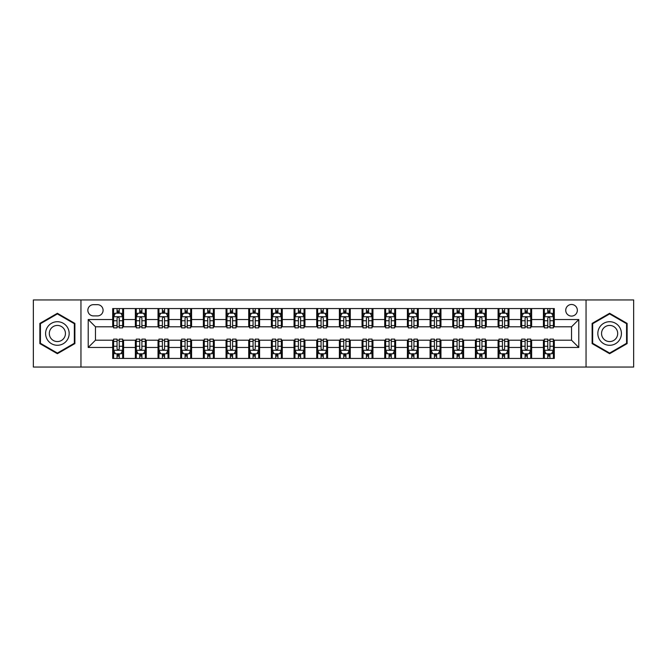 <?xml version="1.0" encoding="UTF-8"?>
<svg xmlns="http://www.w3.org/2000/svg" width="667" height="667" viewBox="0 0 667 667"><rect width="100%" height="100%" fill="white"/><g stroke="black" fill="none" stroke-linecap="round" stroke-linejoin="round"><path stroke-width="1" d="M571.536 304.486A5.803 5.803 0 0 0 565.733 310.288A5.803 5.803 0 0 0 571.536 316.091A5.803 5.803 0 0 0 577.339 310.288A5.803 5.803 0 0 0 571.536 304.486M586.043 367.05L633.65 367.05L633.65 299.95L586.043 299.95L586.043 367.05L80.957 367.05L80.957 299.95L33.35 299.95L33.35 367.05L80.957 367.05M93.472 315.908L97.457 315.908A5.619 5.619 0 0 0 103.085 310.288A5.619 5.619 0 0 0 97.457 304.661L93.472 304.661A5.619 5.619 0 0 0 87.852 310.288A5.619 5.619 0 0 0 93.472 315.908M586.043 299.95L80.957 299.95M112.698 347.465L88.211 347.465L88.211 319.535L112.698 319.535L112.698 326.788L95.464 326.788L95.464 340.212L112.698 340.212L112.698 358.437L554.302 358.437L554.302 340.212L571.536 340.212L571.536 326.788L554.302 326.788L554.302 319.535L578.789 319.535L578.789 347.465L554.302 347.465M554.302 319.535L554.302 308.563L112.698 308.563L112.698 319.535M543.422 308.563L543.422 326.788L544.33 326.788M547.774 326.788L549.95 326.788M553.402 326.788L554.302 326.788M543.422 326.788L530.732 326.788M520.752 308.563L520.752 326.788L521.661 326.788M525.104 326.788L527.28 326.788M520.752 326.788L508.062 326.788M498.082 308.563L498.082 326.788L498.991 326.788M502.434 326.788L504.611 326.788M498.082 326.788L485.393 326.788M475.413 308.563L475.413 326.788L476.321 326.788M479.765 326.788L481.941 326.788M475.413 326.788L462.715 326.788M452.743 308.563L452.743 326.788L453.652 326.788M457.095 326.788L459.271 326.788M452.743 326.788L440.045 326.788M430.073 308.563L430.073 326.788L430.982 326.788M434.425 326.788L436.602 326.788M430.073 326.788L417.375 326.788M407.404 308.563L407.404 326.788L408.312 326.788M411.756 326.788L413.932 326.788M407.404 326.788L394.706 326.788M384.734 308.563L384.734 326.788L385.643 326.788M389.086 326.788L391.262 326.788M384.734 326.788L372.036 326.788M362.064 308.563L362.064 326.788L362.973 326.788M366.416 326.788L368.593 326.788M362.064 326.788L349.366 326.788M339.395 308.563L339.395 326.788L340.303 326.788M343.747 326.788L345.923 326.788M339.395 326.788L326.697 326.788M316.725 308.563L316.725 326.788L317.634 326.788M321.077 326.788L323.253 326.788M316.725 326.788L304.027 326.788M294.055 308.563L294.055 326.788L294.964 326.788M298.407 326.788L300.584 326.788M294.055 326.788L281.357 326.788M271.386 308.563L271.386 326.788L272.294 326.788M275.738 326.788L277.914 326.788M271.386 326.788L258.688 326.788M248.716 308.563L248.716 326.788L249.625 326.788M253.068 326.788L255.244 326.788M248.716 326.788L236.018 326.788M226.046 308.563L226.046 326.788L226.955 326.788M230.398 326.788L232.575 326.788M226.046 326.788L213.348 326.788M203.377 308.563L203.377 326.788L204.285 326.788M207.729 326.788L209.905 326.788M203.377 326.788L190.679 326.788M180.707 308.563L180.707 326.788L181.607 326.788M185.059 326.788L187.235 326.788M180.707 326.788L168.009 326.788M158.037 308.563L158.037 326.788L158.938 326.788M162.389 326.788L164.566 326.788M158.037 326.788L145.339 326.788M135.368 308.563L135.368 326.788L136.268 326.788M139.72 326.788L141.896 326.788M135.368 326.788L122.67 326.788M112.698 326.788L113.598 326.788M117.05 326.788L119.226 326.788M112.698 340.212L113.598 340.212M117.05 340.212L119.226 340.212M122.67 340.212L123.578 340.212L123.578 358.437M136.268 340.212L123.578 340.212M139.72 340.212L141.896 340.212M145.339 340.212L146.248 340.212L146.248 358.437M158.938 340.212L146.248 340.212M162.389 340.212L164.566 340.212M168.009 340.212L168.918 340.212L168.918 358.437M181.607 340.212L168.918 340.212M185.059 340.212L187.235 340.212M190.679 340.212L191.587 340.212L191.587 358.437M204.285 340.212L191.587 340.212M207.729 340.212L209.905 340.212M213.348 340.212L214.257 340.212L214.257 358.437M226.955 340.212L214.257 340.212M230.398 340.212L232.575 340.212M236.018 340.212L236.927 340.212L236.927 358.437M249.625 340.212L236.927 340.212M253.068 340.212L255.244 340.212M258.688 340.212L259.596 340.212L259.596 358.437M272.294 340.212L259.596 340.212M275.738 340.212L277.914 340.212M281.357 340.212L282.266 340.212L282.266 358.437M294.964 340.212L282.266 340.212M298.407 340.212L300.584 340.212M304.027 340.212L304.936 340.212L304.936 358.437M317.634 340.212L304.936 340.212M321.077 340.212L323.253 340.212M326.697 340.212L327.605 340.212L327.605 358.437M340.303 340.212L327.605 340.212M343.747 340.212L345.923 340.212M349.366 340.212L350.275 340.212L350.275 358.437M362.973 340.212L350.275 340.212M366.416 340.212L368.593 340.212M372.036 340.212L372.945 340.212L372.945 358.437M385.643 340.212L372.945 340.212M389.086 340.212L391.262 340.212M394.706 340.212L395.614 340.212L395.614 358.437M408.312 340.212L395.614 340.212M411.756 340.212L413.932 340.212M417.375 340.212L418.284 340.212L418.284 358.437M430.982 340.212L418.284 340.212M434.425 340.212L436.602 340.212M440.045 340.212L440.954 340.212L440.954 358.437M453.652 340.212L440.954 340.212M457.095 340.212L459.271 340.212M462.715 340.212L463.623 340.212L463.623 358.437M476.321 340.212L463.623 340.212M479.765 340.212L481.941 340.212M485.393 340.212L486.293 340.212L486.293 358.437M498.991 340.212L486.293 340.212M502.434 340.212L504.611 340.212M508.062 340.212L508.963 340.212L508.963 358.437M521.661 340.212L508.963 340.212M525.104 340.212L527.28 340.212M530.732 340.212L531.632 340.212L531.632 358.437M544.33 340.212L531.632 340.212M547.774 340.212L549.95 340.212M553.402 340.212L554.302 340.212M123.578 308.563L123.578 326.788M112.698 313.098L113.598 313.098M117.05 313.098L119.226 313.098M122.67 313.098L123.578 313.098M112.698 353.902L113.598 353.902M117.05 353.902L119.226 353.902M122.67 353.902L123.578 353.902M135.368 340.212L135.368 358.437M146.248 308.563L146.248 326.788M135.368 313.098L136.268 313.098M139.72 313.098L141.896 313.098M145.339 313.098L146.248 313.098M135.368 353.902L136.268 353.902M139.72 353.902L141.896 353.902M145.339 353.902L146.248 353.902M158.037 340.212L158.037 358.437M158.037 353.902L158.938 353.902M162.389 353.902L164.566 353.902M168.009 353.902L168.918 353.902M168.918 308.563L168.918 326.788M158.037 313.098L158.938 313.098M162.389 313.098L164.566 313.098M168.009 313.098L168.918 313.098M180.707 340.212L180.707 358.437M180.707 353.902L181.607 353.902M185.059 353.902L187.235 353.902M190.679 353.902L191.587 353.902M191.587 308.563L191.587 326.788M180.707 313.098L181.607 313.098M185.059 313.098L187.235 313.098M190.679 313.098L191.587 313.098M203.377 340.212L203.377 358.437M203.377 353.902L204.285 353.902M207.729 353.902L209.905 353.902M213.348 353.902L214.257 353.902M214.257 308.563L214.257 326.788M203.377 313.098L204.285 313.098M207.729 313.098L209.905 313.098M213.348 313.098L214.257 313.098M226.046 340.212L226.046 358.437M226.046 353.902L226.955 353.902M230.398 353.902L232.575 353.902M236.018 353.902L236.927 353.902M236.927 308.563L236.927 326.788M226.046 313.098L226.955 313.098M230.398 313.098L232.575 313.098M236.018 313.098L236.927 313.098M248.716 340.212L248.716 358.437M248.716 353.902L249.625 353.902M253.068 353.902L255.244 353.902M258.688 353.902L259.596 353.902M259.596 308.563L259.596 326.788M248.716 313.098L249.625 313.098M253.068 313.098L255.244 313.098M258.688 313.098L259.596 313.098M271.386 340.212L271.386 358.437M271.386 353.902L272.294 353.902M275.738 353.902L277.914 353.902M281.357 353.902L282.266 353.902M282.266 308.563L282.266 326.788M271.386 313.098L272.294 313.098M275.738 313.098L277.914 313.098M281.357 313.098L282.266 313.098M294.055 340.212L294.055 358.437M294.055 353.902L294.964 353.902M298.407 353.902L300.584 353.902M304.027 353.902L304.936 353.902M304.936 308.563L304.936 326.788M294.055 313.098L294.964 313.098M298.407 313.098L300.584 313.098M304.027 313.098L304.936 313.098M316.725 340.212L316.725 358.437M316.725 353.902L317.634 353.902M321.077 353.902L323.253 353.902M326.697 353.902L327.605 353.902M327.605 308.563L327.605 326.788M316.725 313.098L317.634 313.098M321.077 313.098L323.253 313.098M326.697 313.098L327.605 313.098M339.395 340.212L339.395 358.437M339.395 353.902L340.303 353.902M343.747 353.902L345.923 353.902M349.366 353.902L350.275 353.902M350.275 308.563L350.275 326.788M339.395 313.098L340.303 313.098M343.747 313.098L345.923 313.098M349.366 313.098L350.275 313.098M362.064 340.212L362.064 358.437M362.064 353.902L362.973 353.902M366.416 353.902L368.593 353.902M372.036 353.902L372.945 353.902M372.945 308.563L372.945 326.788M362.064 313.098L362.973 313.098M366.416 313.098L368.593 313.098M372.036 313.098L372.945 313.098M384.734 340.212L384.734 358.437M384.734 353.902L385.643 353.902M389.086 353.902L391.262 353.902M394.706 353.902L395.614 353.902M395.614 308.563L395.614 326.788M384.734 313.098L385.643 313.098M389.086 313.098L391.262 313.098M394.706 313.098L395.614 313.098M407.404 340.212L407.404 358.437M407.404 353.902L408.312 353.902M411.756 353.902L413.932 353.902M417.375 353.902L418.284 353.902M418.284 308.563L418.284 326.788M407.404 313.098L408.312 313.098M411.756 313.098L413.932 313.098M417.375 313.098L418.284 313.098M430.073 340.212L430.073 358.437M430.073 353.902L430.982 353.902M434.425 353.902L436.602 353.902M440.045 353.902L440.954 353.902M440.954 308.563L440.954 326.788M430.073 313.098L430.982 313.098M434.425 313.098L436.602 313.098M440.045 313.098L440.954 313.098M452.743 340.212L452.743 358.437M452.743 353.902L453.652 353.902M457.095 353.902L459.271 353.902M462.715 353.902L463.623 353.902M463.623 308.563L463.623 326.788M452.743 313.098L453.652 313.098M457.095 313.098L459.271 313.098M462.715 313.098L463.623 313.098M475.413 340.212L475.413 358.437M475.413 353.902L476.321 353.902M479.765 353.902L481.941 353.902M485.393 353.902L486.293 353.902M486.293 308.563L486.293 326.788M475.413 313.098L476.321 313.098M479.765 313.098L481.941 313.098M485.393 313.098L486.293 313.098M498.082 340.212L498.082 358.437M498.082 353.902L498.991 353.902M502.434 353.902L504.611 353.902M508.062 353.902L508.963 353.902M508.963 308.563L508.963 326.788M498.082 313.098L498.991 313.098M502.434 313.098L504.611 313.098M508.062 313.098L508.963 313.098M520.752 340.212L520.752 358.437M520.752 353.902L521.661 353.902M525.104 353.902L527.28 353.902M530.732 353.902L531.632 353.902M531.632 308.563L531.632 326.788M520.752 313.098L521.661 313.098M525.104 313.098L527.28 313.098M530.732 313.098L531.632 313.098M543.422 340.212L543.422 358.437M543.422 353.902L544.33 353.902M547.774 353.902L549.95 353.902M553.402 353.902L554.302 353.902M543.422 313.098L544.33 313.098M547.774 313.098L549.95 313.098M553.402 313.098L554.302 313.098M95.464 326.788L88.211 319.535M95.464 340.212L88.211 347.465M578.789 319.535L571.536 326.788M578.789 347.465L571.536 340.212M57.379 353.71L74.879 343.605L74.879 323.395L57.379 313.29L39.878 323.395L39.878 343.605L57.379 353.71M627.122 323.395L609.621 313.29L592.121 323.395L592.121 343.605L609.621 353.71L627.122 343.605L627.122 323.395M119.226 310.922L117.05 310.922M122.67 325.604L119.226 325.604L119.226 327.881L122.67 327.881L122.67 316.817L120.852 313.19L115.416 313.19L113.598 316.817L113.598 327.881L117.05 327.881L117.05 325.604L113.598 325.604M113.598 316.817L113.598 308.563M122.67 316.817L122.67 308.563M117.05 313.19L117.05 308.563M119.226 308.563L119.226 313.19M119.226 325.604L119.226 318.176C118.501 316.775 117.776 316.775 117.05 318.176L117.05 325.604M117.05 356.078L119.226 356.078M113.598 341.396L117.05 341.396L117.05 339.119L113.598 339.119L113.598 350.183L115.416 353.81L120.852 353.81L122.67 350.183L122.67 339.119L119.226 339.119L119.226 341.396L122.67 341.396M122.67 350.183L122.67 358.437M113.598 350.183L113.598 358.437M119.226 353.81L119.226 358.437M117.05 358.437L117.05 353.81M117.05 341.396L117.05 348.824C117.776 350.225 118.501 350.225 119.226 348.824L119.226 341.396M141.896 310.922L139.72 310.922M145.339 325.604L141.896 325.604L141.896 327.881L145.339 327.881L145.339 316.817L143.53 313.19L138.086 313.19L136.268 316.817L136.268 327.881L139.72 327.881L139.72 325.604L136.268 325.604M136.268 316.817L136.268 308.563M145.339 316.817L145.339 308.563M139.72 313.19L139.72 308.563M141.896 308.563L141.896 313.19M141.896 325.604L141.896 318.176C141.171 316.775 140.445 316.775 139.72 318.176L139.72 325.604M164.566 310.922L162.389 310.922M168.009 325.604L164.566 325.604L164.566 327.881L168.009 327.881L168.009 316.817L166.2 313.19L160.755 313.19L158.938 316.817L158.938 327.881L162.389 327.881L162.389 325.604L158.938 325.604M158.938 316.817L158.938 308.563M168.009 316.817L168.009 308.563M162.389 313.19L162.389 308.563M164.566 308.563L164.566 313.19M164.566 325.604L164.566 318.176C163.84 316.775 163.115 316.775 162.389 318.176L162.389 325.604M187.235 310.922L185.059 310.922M190.679 325.604L187.235 325.604L187.235 327.881L190.679 327.881L190.679 316.817L188.869 313.19L183.425 313.19L181.607 316.817L181.607 327.881L185.059 327.881L185.059 325.604L181.607 325.604M181.607 316.817L181.607 308.563M190.679 316.817L190.679 308.563M185.059 313.19L185.059 308.563M187.235 308.563L187.235 313.19M187.235 325.604L187.235 318.176C186.51 316.775 185.785 316.775 185.059 318.176L185.059 325.604M139.72 356.078L141.896 356.078M136.268 341.396L139.72 341.396L139.72 339.119L136.268 339.119L136.268 350.183L138.086 353.81L143.53 353.81L145.339 350.183L145.339 339.119L141.896 339.119L141.896 341.396L145.339 341.396M145.339 350.183L145.339 358.437M136.268 350.183L136.268 358.437M141.896 353.81L141.896 358.437M139.72 358.437L139.72 353.81M139.72 341.396L139.72 348.824C140.445 350.225 141.171 350.225 141.896 348.824L141.896 341.396M162.389 356.078L164.566 356.078M158.938 341.396L162.389 341.396L162.389 339.119L158.938 339.119L158.938 350.183L160.755 353.81L166.2 353.81L168.009 350.183L168.009 339.119L164.566 339.119L164.566 341.396L168.009 341.396M168.009 350.183L168.009 358.437M158.938 350.183L158.938 358.437M164.566 353.81L164.566 358.437M162.389 358.437L162.389 353.81M162.389 341.396L162.389 348.824C163.115 350.225 163.84 350.225 164.566 348.824L164.566 341.396M185.059 356.078L187.235 356.078M181.607 341.396L185.059 341.396L185.059 339.119L181.607 339.119L181.607 350.183L183.425 353.81L188.869 353.81L190.679 350.183L190.679 339.119L187.235 339.119L187.235 341.396L190.679 341.396M190.679 350.183L190.679 358.437M181.607 350.183L181.607 358.437M187.235 353.81L187.235 358.437M185.059 358.437L185.059 353.81M185.059 341.396L185.059 348.824C185.785 350.225 186.51 350.225 187.235 348.824L187.235 341.396M209.905 310.922L207.729 310.922M213.348 325.604L209.905 325.604L209.905 327.881L213.348 327.881L213.348 316.817L211.539 313.19L206.095 313.19L204.285 316.817L204.285 327.881L207.729 327.881L207.729 325.604L204.285 325.604M204.285 316.817L204.285 308.563M213.348 316.817L213.348 308.563M207.729 313.19L207.729 308.563M209.905 308.563L209.905 313.19M209.905 325.604L209.905 318.176C209.18 316.775 208.454 316.775 207.729 318.176L207.729 325.604M207.729 356.078L209.905 356.078M204.285 341.396L207.729 341.396L207.729 339.119L204.285 339.119L204.285 350.183L206.095 353.81L211.539 353.81L213.348 350.183L213.348 339.119L209.905 339.119L209.905 341.396L213.348 341.396M213.348 350.183L213.348 358.437M204.285 350.183L204.285 358.437M209.905 353.81L209.905 358.437M207.729 358.437L207.729 353.81M207.729 341.396L207.729 348.824C208.454 350.225 209.18 350.225 209.905 348.824L209.905 341.396M67.592 327.605A11.789 11.789 0 0 0 51.484 323.295A11.789 11.789 0 0 0 47.174 339.395A11.789 11.789 0 0 0 63.273 343.705A11.789 11.789 0 0 0 67.592 327.605M64.365 329.465A8.071 8.071 0 0 0 53.343 326.513A8.071 8.071 0 0 0 50.392 337.535A8.071 8.071 0 0 0 61.414 340.487A8.071 8.071 0 0 0 64.365 329.465M57.379 353.076L40.42 343.288L40.42 323.712L57.379 313.924L74.337 323.712L74.337 343.288L57.379 353.076M609.621 345.289A11.789 11.789 0 0 0 621.411 333.5A11.789 11.789 0 0 0 609.621 321.711A11.789 11.789 0 0 0 597.832 333.5A11.789 11.789 0 0 0 609.621 345.289M609.621 341.571A8.071 8.071 0 0 0 617.692 333.5A8.071 8.071 0 0 0 609.621 325.429A8.071 8.071 0 0 0 601.551 333.5A8.071 8.071 0 0 0 609.621 341.571M592.663 323.712L609.621 313.924L626.58 323.712L626.58 343.288L609.621 353.076L592.663 343.288L592.663 323.712M232.575 310.922L230.398 310.922M236.018 325.604L232.575 325.604L232.575 327.881L236.018 327.881L236.018 316.817L234.209 313.19L228.764 313.19L226.955 316.817L226.955 327.881L230.398 327.881L230.398 325.604L226.955 325.604M226.955 316.817L226.955 308.563M236.018 316.817L236.018 308.563M230.398 313.19L230.398 308.563M232.575 308.563L232.575 313.19M232.575 325.604L232.575 318.176C231.849 316.775 231.124 316.775 230.398 318.176L230.398 325.604M255.244 310.922L253.068 310.922M258.688 325.604L255.244 325.604L255.244 327.881L258.688 327.881L258.688 316.817L256.878 313.19L251.434 313.19L249.625 316.817L249.625 327.881L253.068 327.881L253.068 325.604L249.625 325.604M249.625 316.817L249.625 308.563M258.688 316.817L258.688 308.563M253.068 313.19L253.068 308.563M255.244 308.563L255.244 313.19M255.244 325.604L255.244 318.176C254.519 316.775 253.793 316.775 253.068 318.176L253.068 325.604M277.914 310.922L275.738 310.922M281.357 325.604L277.914 325.604L277.914 327.881L281.357 327.881L281.357 316.817L279.548 313.19L274.104 313.19L272.294 316.817L272.294 327.881L275.738 327.881L275.738 325.604L272.294 325.604M272.294 316.817L272.294 308.563M281.357 316.817L281.357 308.563M275.738 313.19L275.738 308.563M277.914 308.563L277.914 313.19M277.914 325.604L277.914 318.176C277.189 316.775 276.463 316.775 275.738 318.176L275.738 325.604M300.584 310.922L298.407 310.922M304.027 325.604L300.584 325.604L300.584 327.881L304.027 327.881L304.027 316.817L302.218 313.19L296.773 313.19L294.964 316.817L294.964 327.881L298.407 327.881L298.407 325.604L294.964 325.604M294.964 316.817L294.964 308.563M304.027 316.817L304.027 308.563M298.407 313.19L298.407 308.563M300.584 308.563L300.584 313.19M300.584 325.604L300.584 318.176C299.858 316.775 299.133 316.775 298.407 318.176L298.407 325.604M323.253 310.922L321.077 310.922M326.697 325.604L323.253 325.604L323.253 327.881L326.697 327.881L326.697 316.817L324.887 313.19L319.443 313.19L317.634 316.817L317.634 327.881L321.077 327.881L321.077 325.604L317.634 325.604M317.634 316.817L317.634 308.563M326.697 316.817L326.697 308.563M321.077 313.19L321.077 308.563M323.253 308.563L323.253 313.19M323.253 325.604L323.253 318.176C322.528 316.775 321.802 316.775 321.077 318.176L321.077 325.604M230.398 356.078L232.575 356.078M226.955 341.396L230.398 341.396L230.398 339.119L226.955 339.119L226.955 350.183L228.764 353.81L234.209 353.81L236.018 350.183L236.018 339.119L232.575 339.119L232.575 341.396L236.018 341.396M236.018 350.183L236.018 358.437M226.955 350.183L226.955 358.437M232.575 353.81L232.575 358.437M230.398 358.437L230.398 353.81M230.398 341.396L230.398 348.824C231.124 350.225 231.849 350.225 232.575 348.824L232.575 341.396M253.068 356.078L255.244 356.078M249.625 341.396L253.068 341.396L253.068 339.119L249.625 339.119L249.625 350.183L251.434 353.81L256.878 353.81L258.688 350.183L258.688 339.119L255.244 339.119L255.244 341.396L258.688 341.396M258.688 350.183L258.688 358.437M249.625 350.183L249.625 358.437M255.244 353.81L255.244 358.437M253.068 358.437L253.068 353.81M253.068 341.396L253.068 348.824C253.793 350.225 254.519 350.225 255.244 348.824L255.244 341.396M275.738 356.078L277.914 356.078M272.294 341.396L275.738 341.396L275.738 339.119L272.294 339.119L272.294 350.183L274.104 353.81L279.548 353.81L281.357 350.183L281.357 339.119L277.914 339.119L277.914 341.396L281.357 341.396M281.357 350.183L281.357 358.437M272.294 350.183L272.294 358.437M277.914 353.81L277.914 358.437M275.738 358.437L275.738 353.81M275.738 341.396L275.738 348.824C276.463 350.225 277.189 350.225 277.914 348.824L277.914 341.396M298.407 356.078L300.584 356.078M294.964 341.396L298.407 341.396L298.407 339.119L294.964 339.119L294.964 350.183L296.773 353.81L302.218 353.81L304.027 350.183L304.027 339.119L300.584 339.119L300.584 341.396L304.027 341.396M304.027 350.183L304.027 358.437M294.964 350.183L294.964 358.437M300.584 353.81L300.584 358.437M298.407 358.437L298.407 353.81M298.407 341.396L298.407 348.824C299.133 350.225 299.858 350.225 300.584 348.824L300.584 341.396M321.077 356.078L323.253 356.078M317.634 341.396L321.077 341.396L321.077 339.119L317.634 339.119L317.634 350.183L319.443 353.81L324.887 353.81L326.697 350.183L326.697 339.119L323.253 339.119L323.253 341.396L326.697 341.396M326.697 350.183L326.697 358.437M317.634 350.183L317.634 358.437M323.253 353.81L323.253 358.437M321.077 358.437L321.077 353.81M321.077 341.396L321.077 348.824C321.802 350.225 322.528 350.225 323.253 348.824L323.253 341.396M345.923 310.922L343.747 310.922M349.366 325.604L345.923 325.604L345.923 327.881L349.366 327.881L349.366 316.817L347.557 313.19L342.113 313.19L340.303 316.817L340.303 327.881L343.747 327.881L343.747 325.604L340.303 325.604M340.303 316.817L340.303 308.563M349.366 316.817L349.366 308.563M343.747 313.19L343.747 308.563M345.923 308.563L345.923 313.19M345.923 325.604L345.923 318.176C345.198 316.775 344.472 316.775 343.747 318.176L343.747 325.604M343.747 356.078L345.923 356.078M340.303 341.396L343.747 341.396L343.747 339.119L340.303 339.119L340.303 350.183L342.113 353.81L347.557 353.81L349.366 350.183L349.366 339.119L345.923 339.119L345.923 341.396L349.366 341.396M349.366 350.183L349.366 358.437M340.303 350.183L340.303 358.437M345.923 353.81L345.923 358.437M343.747 358.437L343.747 353.81M343.747 341.396L343.747 348.824C344.472 350.225 345.198 350.225 345.923 348.824L345.923 341.396M368.593 310.922L366.416 310.922M372.036 325.604L368.593 325.604L368.593 327.881L372.036 327.881L372.036 316.817L370.227 313.19L364.782 313.19L362.973 316.817L362.973 327.881L366.416 327.881L366.416 325.604L362.973 325.604M362.973 316.817L362.973 308.563M372.036 316.817L372.036 308.563M366.416 313.19L366.416 308.563M368.593 308.563L368.593 313.19M368.593 325.604L368.593 318.176C367.867 316.775 367.142 316.775 366.416 318.176L366.416 325.604M366.416 356.078L368.593 356.078M362.973 341.396L366.416 341.396L366.416 339.119L362.973 339.119L362.973 350.183L364.782 353.81L370.227 353.81L372.036 350.183L372.036 339.119L368.593 339.119L368.593 341.396L372.036 341.396M372.036 350.183L372.036 358.437M362.973 350.183L362.973 358.437M368.593 353.81L368.593 358.437M366.416 358.437L366.416 353.81M366.416 341.396L366.416 348.824C367.142 350.225 367.867 350.225 368.593 348.824L368.593 341.396M391.262 310.922L389.086 310.922M394.706 325.604L391.262 325.604L391.262 327.881L394.706 327.881L394.706 316.817L392.896 313.19L387.452 313.19L385.643 316.817L385.643 327.881L389.086 327.881L389.086 325.604L385.643 325.604M385.643 316.817L385.643 308.563M394.706 316.817L394.706 308.563M389.086 313.19L389.086 308.563M391.262 308.563L391.262 313.19M391.262 325.604L391.262 318.176C390.537 316.775 389.811 316.775 389.086 318.176L389.086 325.604M389.086 356.078L391.262 356.078M385.643 341.396L389.086 341.396L389.086 339.119L385.643 339.119L385.643 350.183L387.452 353.81L392.896 353.81L394.706 350.183L394.706 339.119L391.262 339.119L391.262 341.396L394.706 341.396M394.706 350.183L394.706 358.437M385.643 350.183L385.643 358.437M391.262 353.81L391.262 358.437M389.086 358.437L389.086 353.81M389.086 341.396L389.086 348.824C389.811 350.225 390.537 350.225 391.262 348.824L391.262 341.396M413.932 310.922L411.756 310.922M417.375 325.604L413.932 325.604L413.932 327.881L417.375 327.881L417.375 316.817L415.566 313.19L410.122 313.19L408.312 316.817L408.312 327.881L411.756 327.881L411.756 325.604L408.312 325.604M408.312 316.817L408.312 308.563M417.375 316.817L417.375 308.563M411.756 313.19L411.756 308.563M413.932 308.563L413.932 313.19M413.932 325.604L413.932 318.176C413.207 316.775 412.481 316.775 411.756 318.176L411.756 325.604M411.756 356.078L413.932 356.078M408.312 341.396L411.756 341.396L411.756 339.119L408.312 339.119L408.312 350.183L410.122 353.81L415.566 353.81L417.375 350.183L417.375 339.119L413.932 339.119L413.932 341.396L417.375 341.396M417.375 350.183L417.375 358.437M408.312 350.183L408.312 358.437M413.932 353.81L413.932 358.437M411.756 358.437L411.756 353.81M411.756 341.396L411.756 348.824C412.481 350.225 413.207 350.225 413.932 348.824L413.932 341.396M436.602 310.922L434.425 310.922M440.045 325.604L436.602 325.604L436.602 327.881L440.045 327.881L440.045 316.817L438.236 313.19L432.791 313.19L430.982 316.817L430.982 327.881L434.425 327.881L434.425 325.604L430.982 325.604M430.982 316.817L430.982 308.563M440.045 316.817L440.045 308.563M434.425 313.19L434.425 308.563M436.602 308.563L436.602 313.19M436.602 325.604L436.602 318.176C435.876 316.775 435.151 316.775 434.425 318.176L434.425 325.604M434.425 356.078L436.602 356.078M430.982 341.396L434.425 341.396L434.425 339.119L430.982 339.119L430.982 350.183L432.791 353.81L438.236 353.81L440.045 350.183L440.045 339.119L436.602 339.119L436.602 341.396L440.045 341.396M440.045 350.183L440.045 358.437M430.982 350.183L430.982 358.437M436.602 353.81L436.602 358.437M434.425 358.437L434.425 353.81M434.425 341.396L434.425 348.824C435.151 350.225 435.876 350.225 436.602 348.824L436.602 341.396M459.271 310.922L457.095 310.922M462.715 325.604L459.271 325.604L459.271 327.881L462.715 327.881L462.715 316.817L460.905 313.19L455.461 313.19L453.652 316.817L453.652 327.881L457.095 327.881L457.095 325.604L453.652 325.604M453.652 316.817L453.652 308.563M462.715 316.817L462.715 308.563M457.095 313.19L457.095 308.563M459.271 308.563L459.271 313.19M459.271 325.604L459.271 318.176C458.546 316.775 457.82 316.775 457.095 318.176L457.095 325.604M457.095 356.078L459.271 356.078M453.652 341.396L457.095 341.396L457.095 339.119L453.652 339.119L453.652 350.183L455.461 353.81L460.905 353.81L462.715 350.183L462.715 339.119L459.271 339.119L459.271 341.396L462.715 341.396M462.715 350.183L462.715 358.437M453.652 350.183L453.652 358.437M459.271 353.81L459.271 358.437M457.095 358.437L457.095 353.81M457.095 341.396L457.095 348.824C457.82 350.225 458.546 350.225 459.271 348.824L459.271 341.396M479.765 356.078L481.941 356.078M476.321 341.396L479.765 341.396L479.765 339.119L476.321 339.119L476.321 350.183L478.131 353.81L483.575 353.81L485.393 350.183L485.393 339.119L481.941 339.119L481.941 341.396L485.393 341.396M485.393 350.183L485.393 358.437M476.321 350.183L476.321 358.437M481.941 353.81L481.941 358.437M479.765 358.437L479.765 353.81M479.765 341.396L479.765 348.824C480.49 350.225 481.215 350.225 481.941 348.824L481.941 341.396M481.941 310.922L479.765 310.922M485.393 325.604L481.941 325.604L481.941 327.881L485.393 327.881L485.393 316.817L483.575 313.19L478.131 313.19L476.321 316.817L476.321 327.881L479.765 327.881L479.765 325.604L476.321 325.604M476.321 316.817L476.321 308.563M485.393 316.817L485.393 308.563M479.765 313.19L479.765 308.563M481.941 308.563L481.941 313.19M481.941 325.604L481.941 318.176C481.215 316.775 480.49 316.775 479.765 318.176L479.765 325.604M504.611 310.922L502.434 310.922M508.062 325.604L504.611 325.604L504.611 327.881L508.062 327.881L508.062 316.817L506.245 313.19L500.8 313.19L498.991 316.817L498.991 327.881L502.434 327.881L502.434 325.604L498.991 325.604M498.991 316.817L498.991 308.563M508.062 316.817L508.062 308.563M502.434 313.19L502.434 308.563M504.611 308.563L504.611 313.19M504.611 325.604L504.611 318.176C503.885 316.775 503.16 316.775 502.434 318.176L502.434 325.604M502.434 356.078L504.611 356.078M498.991 341.396L502.434 341.396L502.434 339.119L498.991 339.119L498.991 350.183L500.8 353.81L506.245 353.81L508.062 350.183L508.062 339.119L504.611 339.119L504.611 341.396L508.062 341.396M508.062 350.183L508.062 358.437M498.991 350.183L498.991 358.437M504.611 353.81L504.611 358.437M502.434 358.437L502.434 353.81M502.434 341.396L502.434 348.824C503.16 350.225 503.885 350.225 504.611 348.824L504.611 341.396M527.28 310.922L525.104 310.922M530.732 325.604L527.28 325.604L527.28 327.881L530.732 327.881L530.732 316.817L528.914 313.19L523.47 313.19L521.661 316.817L521.661 327.881L525.104 327.881L525.104 325.604L521.661 325.604M521.661 316.817L521.661 308.563M530.732 316.817L530.732 308.563M525.104 313.19L525.104 308.563M527.28 308.563L527.28 313.19M527.28 325.604L527.28 318.176C526.555 316.775 525.829 316.775 525.104 318.176L525.104 325.604M525.104 356.078L527.28 356.078M521.661 341.396L525.104 341.396L525.104 339.119L521.661 339.119L521.661 350.183L523.47 353.81L528.914 353.81L530.732 350.183L530.732 339.119L527.28 339.119L527.28 341.396L530.732 341.396M530.732 350.183L530.732 358.437M521.661 350.183L521.661 358.437M527.28 353.81L527.28 358.437M525.104 358.437L525.104 353.81M525.104 341.396L525.104 348.824C525.829 350.225 526.555 350.225 527.28 348.824L527.28 341.396M549.95 310.922L547.774 310.922M553.402 325.604L549.95 325.604L549.95 327.881L553.402 327.881L553.402 316.817L551.584 313.19L546.148 313.19L544.33 316.817L544.33 327.881L547.774 327.881L547.774 325.604L544.33 325.604M544.33 316.817L544.33 308.563M553.402 316.817L553.402 308.563M547.774 313.19L547.774 308.563M549.95 308.563L549.95 313.19M549.95 325.604L549.95 318.176C549.224 316.775 548.499 316.775 547.774 318.176L547.774 325.604M547.774 356.078L549.95 356.078M544.33 341.396L547.774 341.396L547.774 339.119L544.33 339.119L544.33 350.183L546.148 353.81L551.584 353.81L553.402 350.183L553.402 339.119L549.95 339.119L549.95 341.396L553.402 341.396M553.402 350.183L553.402 358.437M544.33 350.183L544.33 358.437M549.95 353.81L549.95 358.437M547.774 358.437L547.774 353.81M547.774 341.396L547.774 348.824C548.499 350.225 549.224 350.225 549.95 348.824L549.95 341.396M135.368 347.465L123.578 347.465M135.368 319.535L123.578 319.535M158.037 319.535L146.248 319.535M158.037 347.465L146.248 347.465M180.707 319.535L168.918 319.535M180.707 347.465L168.918 347.465M203.377 319.535L191.587 319.535M203.377 347.465L191.587 347.465M226.046 319.535L214.257 319.535M226.046 347.465L214.257 347.465M248.716 319.535L236.927 319.535M248.716 347.465L236.927 347.465M271.386 319.535L259.596 319.535M271.386 347.465L259.596 347.465M294.055 319.535L282.266 319.535M294.055 347.465L282.266 347.465M316.725 319.535L304.936 319.535M316.725 347.465L304.936 347.465M339.395 319.535L327.605 319.535M339.395 347.465L327.605 347.465M362.064 319.535L350.275 319.535M362.064 347.465L350.275 347.465M384.734 319.535L372.945 319.535M384.734 347.465L372.945 347.465M407.404 319.535L395.614 319.535M407.404 347.465L395.614 347.465M430.073 319.535L418.284 319.535M430.073 347.465L418.284 347.465M452.743 319.535L440.954 319.535M452.743 347.465L440.954 347.465M475.413 319.535L463.623 319.535M475.413 347.465L463.623 347.465M498.082 319.535L486.293 319.535M498.082 347.465L486.293 347.465M520.752 319.535L508.963 319.535M520.752 347.465L508.963 347.465M543.422 319.535L531.632 319.535M543.422 347.465L531.632 347.465M122.628 316.725L113.648 316.725M113.598 313.407L115.308 313.407M120.969 313.407L122.67 313.407M117.05 320.744L113.598 320.744M122.67 320.744L119.226 320.744M119.226 312.073L117.05 312.073M113.648 350.275L122.628 350.275M122.67 353.593L120.969 353.593M115.308 353.593L113.598 353.593M119.226 346.256L122.67 346.256M113.598 346.256L117.05 346.256M117.05 354.927L119.226 354.927M145.298 316.725L136.318 316.725M136.268 313.407L137.977 313.407M143.638 313.407L145.339 313.407M139.72 320.744L136.268 320.744M145.339 320.744L141.896 320.744M141.896 312.073L139.72 312.073M167.967 316.725L158.988 316.725M158.938 313.407L160.647 313.407M166.308 313.407L168.009 313.407M162.389 320.744L158.938 320.744M168.009 320.744L164.566 320.744M164.566 312.073L162.389 312.073M190.637 316.725L181.657 316.725M181.607 313.407L183.317 313.407M188.978 313.407L190.679 313.407M185.059 320.744L181.607 320.744M190.679 320.744L187.235 320.744M187.235 312.073L185.059 312.073M136.318 350.275L145.298 350.275M145.339 353.593L143.638 353.593M137.977 353.593L136.268 353.593M141.896 346.256L145.339 346.256M136.268 346.256L139.72 346.256M139.72 354.927L141.896 354.927M158.988 350.275L167.967 350.275M168.009 353.593L166.308 353.593M160.647 353.593L158.938 353.593M164.566 346.256L168.009 346.256M158.938 346.256L162.389 346.256M162.389 354.927L164.566 354.927M181.657 350.275L190.637 350.275M190.679 353.593L188.978 353.593M183.317 353.593L181.607 353.593M187.235 346.256L190.679 346.256M181.607 346.256L185.059 346.256M185.059 354.927L187.235 354.927M213.307 316.725L204.327 316.725M204.285 313.407L205.986 313.407M211.647 313.407L213.348 313.407M207.729 320.744L204.285 320.744M213.348 320.744L209.905 320.744M209.905 312.073L207.729 312.073M204.327 350.275L213.307 350.275M213.348 353.593L211.647 353.593M205.986 353.593L204.285 353.593M209.905 346.256L213.348 346.256M204.285 346.256L207.729 346.256M207.729 354.927L209.905 354.927M235.976 316.725L226.997 316.725M226.955 313.407L228.656 313.407M234.317 313.407L236.018 313.407M230.398 320.744L226.955 320.744M236.018 320.744L232.575 320.744M232.575 312.073L230.398 312.073M258.646 316.725L249.666 316.725M249.625 313.407L251.326 313.407M256.987 313.407L258.688 313.407M253.068 320.744L249.625 320.744M258.688 320.744L255.244 320.744M255.244 312.073L253.068 312.073M281.316 316.725L272.336 316.725M272.294 313.407L273.995 313.407M279.656 313.407L281.357 313.407M275.738 320.744L272.294 320.744M281.357 320.744L277.914 320.744M277.914 312.073L275.738 312.073M303.985 316.725L295.006 316.725M294.964 313.407L296.665 313.407M302.326 313.407L304.027 313.407M298.407 320.744L294.964 320.744M304.027 320.744L300.584 320.744M300.584 312.073L298.407 312.073M326.655 316.725L317.675 316.725M317.634 313.407L319.335 313.407M324.996 313.407L326.697 313.407M321.077 320.744L317.634 320.744M326.697 320.744L323.253 320.744M323.253 312.073L321.077 312.073M226.997 350.275L235.976 350.275M236.018 353.593L234.317 353.593M228.656 353.593L226.955 353.593M232.575 346.256L236.018 346.256M226.955 346.256L230.398 346.256M230.398 354.927L232.575 354.927M249.666 350.275L258.646 350.275M258.688 353.593L256.987 353.593M251.326 353.593L249.625 353.593M255.244 346.256L258.688 346.256M249.625 346.256L253.068 346.256M253.068 354.927L255.244 354.927M272.336 350.275L281.316 350.275M281.357 353.593L279.656 353.593M273.995 353.593L272.294 353.593M277.914 346.256L281.357 346.256M272.294 346.256L275.738 346.256M275.738 354.927L277.914 354.927M295.006 350.275L303.985 350.275M304.027 353.593L302.326 353.593M296.665 353.593L294.964 353.593M300.584 346.256L304.027 346.256M294.964 346.256L298.407 346.256M298.407 354.927L300.584 354.927M317.675 350.275L326.655 350.275M326.697 353.593L324.996 353.593M319.335 353.593L317.634 353.593M323.253 346.256L326.697 346.256M317.634 346.256L321.077 346.256M321.077 354.927L323.253 354.927M349.325 316.725L340.345 316.725M340.303 313.407L342.004 313.407M347.665 313.407L349.366 313.407M343.747 320.744L340.303 320.744M349.366 320.744L345.923 320.744M345.923 312.073L343.747 312.073M340.345 350.275L349.325 350.275M349.366 353.593L347.665 353.593M342.004 353.593L340.303 353.593M345.923 346.256L349.366 346.256M340.303 346.256L343.747 346.256M343.747 354.927L345.923 354.927M371.994 316.725L363.015 316.725M362.973 313.407L364.674 313.407M370.335 313.407L372.036 313.407M366.416 320.744L362.973 320.744M372.036 320.744L368.593 320.744M368.593 312.073L366.416 312.073M363.015 350.275L371.994 350.275M372.036 353.593L370.335 353.593M364.674 353.593L362.973 353.593M368.593 346.256L372.036 346.256M362.973 346.256L366.416 346.256M366.416 354.927L368.593 354.927M394.664 316.725L385.684 316.725M385.643 313.407L387.344 313.407M393.005 313.407L394.706 313.407M389.086 320.744L385.643 320.744M394.706 320.744L391.262 320.744M391.262 312.073L389.086 312.073M385.684 350.275L394.664 350.275M394.706 353.593L393.005 353.593M387.344 353.593L385.643 353.593M391.262 346.256L394.706 346.256M385.643 346.256L389.086 346.256M389.086 354.927L391.262 354.927M417.334 316.725L408.354 316.725M408.312 313.407L410.013 313.407M415.674 313.407L417.375 313.407M411.756 320.744L408.312 320.744M417.375 320.744L413.932 320.744M413.932 312.073L411.756 312.073M408.354 350.275L417.334 350.275M417.375 353.593L415.674 353.593M410.013 353.593L408.312 353.593M413.932 346.256L417.375 346.256M408.312 346.256L411.756 346.256M411.756 354.927L413.932 354.927M440.003 316.725L431.024 316.725M430.982 313.407L432.683 313.407M438.344 313.407L440.045 313.407M434.425 320.744L430.982 320.744M440.045 320.744L436.602 320.744M436.602 312.073L434.425 312.073M431.024 350.275L440.003 350.275M440.045 353.593L438.344 353.593M432.683 353.593L430.982 353.593M436.602 346.256L440.045 346.256M430.982 346.256L434.425 346.256M434.425 354.927L436.602 354.927M462.673 316.725L453.693 316.725M453.652 313.407L455.353 313.407M461.014 313.407L462.715 313.407M457.095 320.744L453.652 320.744M462.715 320.744L459.271 320.744M459.271 312.073L457.095 312.073M453.693 350.275L462.673 350.275M462.715 353.593L461.014 353.593M455.353 353.593L453.652 353.593M459.271 346.256L462.715 346.256M453.652 346.256L457.095 346.256M457.095 354.927L459.271 354.927M476.363 350.275L485.343 350.275M485.393 353.593L483.683 353.593M478.022 353.593L476.321 353.593M481.941 346.256L485.393 346.256M476.321 346.256L479.765 346.256M479.765 354.927L481.941 354.927M485.343 316.725L476.363 316.725M476.321 313.407L478.022 313.407M483.683 313.407L485.393 313.407M479.765 320.744L476.321 320.744M485.393 320.744L481.941 320.744M481.941 312.073L479.765 312.073M508.012 316.725L499.033 316.725M498.991 313.407L500.692 313.407M506.353 313.407L508.062 313.407M502.434 320.744L498.991 320.744M508.062 320.744L504.611 320.744M504.611 312.073L502.434 312.073M499.033 350.275L508.012 350.275M508.062 353.593L506.353 353.593M500.692 353.593L498.991 353.593M504.611 346.256L508.062 346.256M498.991 346.256L502.434 346.256M502.434 354.927L504.611 354.927M530.682 316.725L521.702 316.725M521.661 313.407L523.362 313.407M529.023 313.407L530.732 313.407M525.104 320.744L521.661 320.744M530.732 320.744L527.28 320.744M527.28 312.073L525.104 312.073M521.702 350.275L530.682 350.275M530.732 353.593L529.023 353.593M523.362 353.593L521.661 353.593M527.28 346.256L530.732 346.256M521.661 346.256L525.104 346.256M525.104 354.927L527.28 354.927M553.352 316.725L544.372 316.725M544.33 313.407L546.031 313.407M551.692 313.407L553.402 313.407M547.774 320.744L544.33 320.744M553.402 320.744L549.95 320.744M549.95 312.073L547.774 312.073M544.372 350.275L553.352 350.275M553.402 353.593L551.692 353.593M546.031 353.593L544.33 353.593M549.95 346.256L553.402 346.256M544.33 346.256L547.774 346.256M547.774 354.927L549.95 354.927"/></g></svg>
